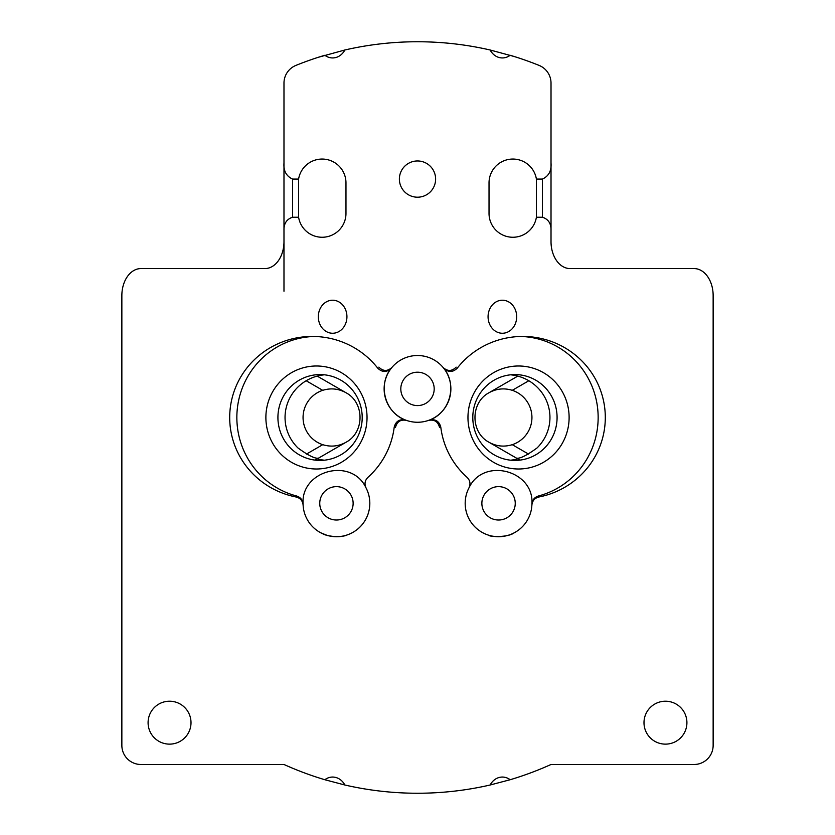 <?xml version="1.0" encoding="UTF-8"?>
<svg xmlns="http://www.w3.org/2000/svg" width="835" height="835" viewBox="0 0 835 835"><rect width="100%" height="100%" fill="white"/><g stroke="black" fill="none" stroke-linecap="round" stroke-linejoin="round"><path stroke-width="1.25" d="M518.535 468.999A51.499 50.57 90 0 0 562.341 391.751A51.499 50.57 90 0 0 474.739 391.751A51.499 50.57 90 0 0 518.535 468.999M514.944 460.419A42.919 42.147 -90 0 1 472.798 417.5A42.919 42.147 -90 0 1 514.944 374.581A42.919 42.147 -90 0 1 526.071 376.105A42.919 42.147 -90 0 1 556.705 423.22A42.919 42.147 -90 0 1 514.944 460.419M439.544 427.499C438.02 421.591 434.325 419.233 428.459 420.423L429.127 420.172A33.379 33.379 0 0 1 405.873 420.172C385.175 413.231 377.243 384.841 391.333 368.172A33.379 33.379 0 0 1 443.667 368.172C457.757 384.841 449.825 413.231 429.127 420.172C435.244 418.763 439.137 421.07 440.786 427.092A82.55 81.058 0 0 0 467.13 477.401C470.126 480.449 470.742 483.935 468.988 487.849C483.288 456.964 534.442 470.23 531.926 504.173C532.302 499.998 534.463 497.274 538.408 496A81.058 79.607 90 0 0 597.641 408.346A81.058 79.607 90 0 0 520.612 336.463M456.161 367.139C451.892 371.398 447.539 371.502 443.093 367.463L443.667 368.172A33.379 33.379 0 0 1 429.127 420.172M516.552 458.164C520.007 458.812 526.843 455.409 537.03 447.967A43.702 42.919 0 0 0 517.804 376.105L517.71 376.157A42.919 42.147 90 0 0 517.523 376.105A42.919 42.147 90 0 0 510.665 374.811M510.665 460.189A42.919 42.147 90 0 0 517.71 458.843L519.923 460.116M316.465 468.999A51.499 50.57 -90 0 0 360.261 391.751A51.499 50.57 -90 0 0 272.659 391.751A51.499 50.57 -90 0 0 316.465 468.999M320.055 460.419A42.919 42.147 90 0 1 278.295 423.22A42.919 42.147 90 0 1 308.929 376.105A42.919 42.147 90 0 1 320.055 374.581A42.919 42.147 90 0 1 362.202 417.5A42.919 42.147 90 0 1 320.055 460.419M346.024 535.308C345.408 536.216 331.411 538.387 322.508 533.659A33.379 33.379 0 0 1 303.074 504.173C300.558 470.23 351.712 456.964 366.012 487.849A33.379 33.379 0 0 1 345.22 535.538A33.379 33.379 0 0 1 303.105 505.008L303.074 504.173C302.688 499.988 300.527 497.263 296.592 496A81.058 79.607 90 0 1 237.359 408.346A81.058 79.607 90 0 1 314.388 336.463M395.456 427.499C396.969 421.602 400.664 419.233 406.541 420.423L405.873 420.172L406.541 420.423M391.907 367.463C387.471 371.502 383.119 371.398 378.839 367.139M324.335 460.189A42.919 42.147 90 0 1 317.29 458.843L345.972 442.279C364.707 432.415 364.707 402.585 345.972 392.721L317.196 376.105A43.702 42.919 180 0 0 297.97 447.967C308.157 455.409 314.993 458.812 318.448 458.164M317.196 376.105L317.29 376.157A42.919 42.147 90 0 1 317.477 376.105A42.919 42.147 90 0 1 324.335 374.811M296.592 496L296.174 497.013C300.297 498.088 302.614 500.76 303.105 505.008M366.575 488.986L366.012 487.849C364.258 483.945 364.874 480.459 367.87 477.401A82.55 81.058 180 0 0 394.214 427.092C395.863 421.07 399.746 418.763 405.873 420.172A33.379 33.379 0 0 1 391.333 368.172C386.824 372.525 382.305 372.546 377.785 368.214A82.55 81.058 180 0 0 312.248 336.442A82.55 81.058 180 0 0 230.095 409.567A82.55 81.058 180 0 0 296.174 497.013M369.811 503.328A33.379 33.379 0 0 1 340.847 536.414M340.482 536.467A33.379 33.379 0 0 1 338.457 536.644M342.736 536.112C339 537.072 333.823 536.832 327.195 535.402M327.132 535.381L320.661 532.751M542.437 217.225L536.404 217.225A23.839 23.839 0 0 1 510.957 237.182A23.839 23.839 0 0 1 489.028 213.416L489.028 182.896A23.839 23.839 0 0 1 510.957 159.13A23.839 23.839 0 0 1 536.404 179.076L542.437 179.076L542.437 217.225C548.365 219.198 551.225 223.582 551.016 230.376L551.016 241.597A26.97 19.069 90 0 0 570.086 268.578L694.062 268.578A26.97 19.069 -90 0 1 713.142 295.548L713.142 745.415A19.069 19.069 0 0 1 694.062 764.484L551.016 764.484A324.251 324.251 0 0 1 510.175 779.723L514.287 778.471C517.512 777.448 517.512 777.448 514.287 778.471L511.03 779.462M516.688 57.291L510.175 55.277A324.251 324.251 0 0 1 539.097 65.412A19.069 19.069 0 0 1 551.016 83.093L551.016 163.002C551.622 170.768 548.762 176.122 542.437 179.076M510.175 55.277A16.523 14.31 -90 0 1 490.145 49.996A324.251 324.251 0 0 0 344.855 49.996A16.523 14.31 -90 0 1 324.825 55.277A324.251 324.251 0 0 0 295.903 65.412A19.069 19.069 0 0 0 283.983 83.093L283.983 291.258M292.563 179.076L298.596 179.076A23.839 23.839 0 0 1 324.043 159.13A23.839 23.839 0 0 1 345.972 182.896L345.972 213.416A23.839 23.839 0 0 1 324.043 237.182A23.839 23.839 0 0 1 298.596 217.225L292.563 217.225L292.563 179.076C286.248 176.143 283.389 170.789 283.983 163.002M324.825 779.723A16.523 14.31 90 0 1 344.855 785.004L324.825 779.723A324.251 324.251 0 0 1 283.983 764.484L140.938 764.484A19.069 19.069 0 0 1 121.858 745.415L121.858 295.548A26.97 19.069 -90 0 1 140.938 268.578L264.914 268.578A26.97 19.069 90 0 0 283.983 241.597L283.983 230.376C283.775 223.582 286.635 219.198 292.563 217.225M490.145 785.004A16.523 14.31 90 0 1 510.175 779.723L490.145 785.004A324.251 324.251 0 0 1 344.855 785.004L346.932 785.474M435.62 179.076A18.119 18.119 0 0 1 408.44 194.774A18.119 18.119 0 0 1 408.44 163.389A18.119 18.119 0 0 1 435.62 179.076M643.994 722.672A21.459 21.459 0 0 1 676.183 704.093A21.459 21.459 0 0 1 676.183 741.261A21.459 21.459 0 0 1 643.994 722.672M191.006 722.672A21.459 21.459 0 0 1 158.817 741.261A21.459 21.459 0 0 1 158.817 704.093A21.459 21.459 0 0 1 191.006 722.672M502.378 333.248A16.523 14.31 -90 0 1 488.068 316.736A16.523 14.31 -90 0 1 502.378 300.214A16.523 14.31 -90 0 1 516.688 316.736A16.523 14.31 -90 0 1 502.378 333.248M332.622 333.248A16.523 14.31 -90 0 1 318.312 316.736A16.523 14.31 -90 0 1 332.622 300.214A16.523 14.31 -90 0 1 346.932 316.736A16.523 14.31 -90 0 1 332.622 333.248M531.926 504.173L531.895 505.008C532.386 500.76 534.692 498.098 538.826 497.013A82.55 81.058 0 0 0 604.905 409.567A82.55 81.058 0 0 0 522.752 336.442A82.55 81.058 0 0 0 457.215 368.214C452.706 372.546 448.186 372.525 443.667 368.172M531.895 505.008A33.379 33.379 0 0 1 490.395 535.694A33.379 33.379 0 0 1 468.988 487.849L468.425 488.986A33.379 33.379 0 0 0 494.153 536.414M538.826 497.013L538.408 496M531.937 503.328A33.379 33.379 0 0 1 507.419 535.517M496.543 536.644A33.379 33.379 0 0 1 494.518 536.467L492.326 536.122M488.976 535.308C489.112 536.895 507.93 537.688 514.193 532.824M512.492 533.659C510.352 535.204 505.425 536.216 497.712 536.696M353.132 503.328A16.69 16.69 0 0 0 328.092 488.882A16.69 16.69 0 0 0 328.092 517.784A16.69 16.69 0 0 0 353.132 503.328M417.5 372.201A16.69 16.69 0 0 0 400.81 388.891A16.69 16.69 0 0 0 417.5 405.58A16.69 16.69 0 0 0 434.19 388.891A16.69 16.69 0 0 0 417.5 372.201M481.868 503.328A16.69 16.69 0 0 0 506.908 517.784A16.69 16.69 0 0 0 506.908 488.882A16.69 16.69 0 0 0 481.868 503.328M344.855 49.996L318.312 57.291M490.145 49.996L514.496 56.592M517.804 376.105L489.028 392.721C470.293 402.585 470.293 432.415 489.028 442.279L517.71 458.843M551.016 230.376L551.016 163.002M528.826 380.75L512.262 390.321A28.609 28.609 0 0 1 512.262 444.679L528.576 454.104M489.028 442.279C496.428 446.36 504.173 447.163 512.262 444.679M512.262 390.321C504.173 387.837 496.428 388.64 489.028 392.721M306.174 380.75L322.738 390.321A28.609 28.609 0 0 0 322.738 444.679L306.424 454.104M322.738 390.321C330.827 387.837 338.572 388.64 345.972 392.721M345.972 442.279C338.572 446.36 330.827 447.163 322.738 444.679M298.596 179.076L298.596 217.225M489.028 182.896L489.028 213.416M536.404 179.076L536.404 217.225M345.972 182.896L345.972 213.416M320.713 778.471C317.488 777.448 317.488 777.448 320.713 778.471L320.65 778.45M315.077 460.116L317.29 458.843"/></g></svg>
